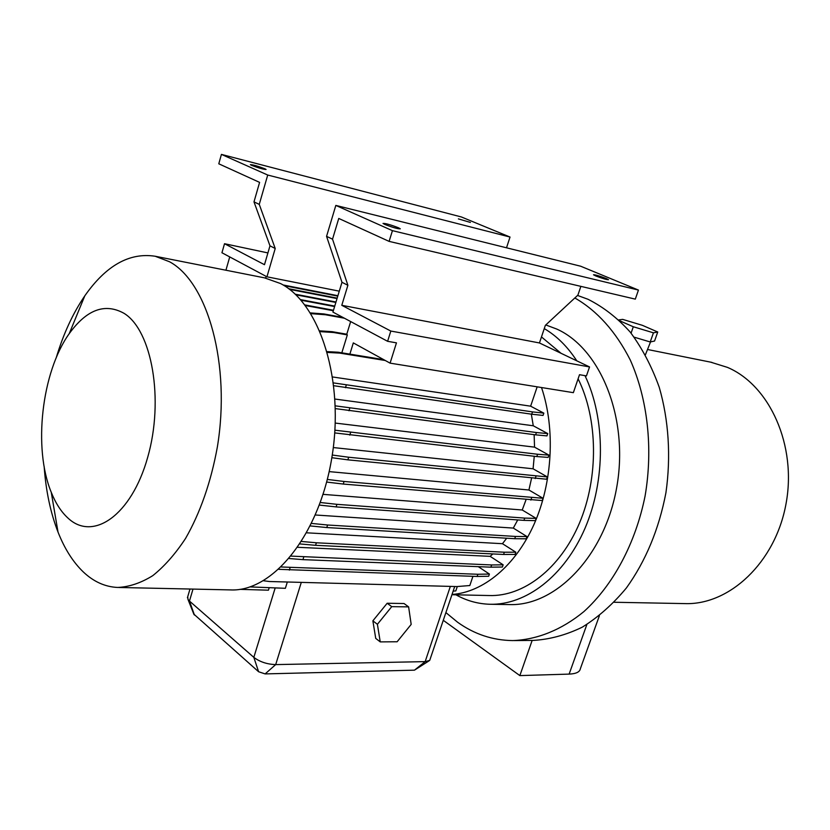 <?xml version="1.0" encoding="UTF-8"?>
<svg xmlns="http://www.w3.org/2000/svg" width="830" height="830" viewBox="0 0 830 830"><rect width="100%" height="100%" fill="white"/><g stroke="black" fill="none" stroke-linecap="round" stroke-linejoin="round"><path stroke-width="1.25" d="M387.174 603.254L372.867 620.83L375.731 638.395L380.233 641.891L397.134 641.766L411.182 624.399L408.619 606.875L404.034 603.524L387.174 603.254L372.867 620.83L375.731 638.395L380.233 641.891L397.134 641.766L411.182 624.399L408.619 606.875L391.739 606.647L377.401 624.295L372.867 620.83L377.401 624.295L380.233 641.891L377.401 624.295L391.739 606.647L387.174 603.254L404.034 603.524L408.619 606.875L391.739 606.647L387.174 603.254M650.544 341.898L645.429 354.732M595.764 275.954L593.502 274.772C595.152 274.678 599.385 275.923 606.211 278.507L608.514 279.7C606.855 279.793 602.611 278.548 595.764 275.954M384.788 224.432L383.014 223.426C385.276 223.239 390.432 224.681 398.493 227.783L400.309 228.81C398.058 229.007 392.881 227.544 384.788 224.432M458.368 218.892L470.403 222.43L458.368 218.892M251.594 165.336L250.37 164.651C252.745 164.641 257.57 166.01 264.843 168.77L266.098 169.465C263.722 169.476 258.887 168.096 251.594 165.336M123.94 313.273C151.921 330.195 164.309 399.738 147.657 457.455C131.41 515.44 92.991 541.72 68.019 518.117C61.254 511.954 55.672 503.343 51.253 492.294C32.993 448.262 41.624 372.11 69.232 333.65C86.652 309.569 104.881 302.774 123.94 313.273M56.139 358.021C63.308 334.044 72.874 313.315 84.805 295.833C106.033 265.496 129.501 252.299 155.2 256.252L169.569 261.772C207.78 282.335 230.989 364.546 217.346 447.059C210.924 482.199 200.31 512.67 185.536 538.473C175.317 553.984 164.402 566.371 152.782 575.647C140.996 582.971 129.293 586.914 117.663 587.453C105.13 586.883 93.717 581.757 83.425 572.067C73.113 562.211 64.647 548.889 58.027 532.103C50.526 512.774 45.899 490.955 44.166 466.636M264.438 277.843L280.55 283.549C320.256 303.676 344.865 381.219 331.71 458.471C318.907 535.827 272.292 592.236 230.284 589.902L118.742 587.474M541.471 336.928L561.059 353.3M578.105 378.833C598.015 418.911 598.772 477.561 579.423 523.201C560.074 568.882 523.44 596.718 489.212 595.535L451.966 594.726M541.523 387.537C555.446 428.726 552.604 482.5 534.095 524.197C515.513 565.894 483.247 592.298 452.049 594.456M544.273 328.607C556.712 335.901 567.554 346.65 576.788 360.822M584.994 375.648C605.433 418.496 605.661 480.321 585.026 528.243C564.369 576.207 525.815 605.298 489.814 604.261C477.852 603.887 466.564 600.744 455.95 594.82M545.787 324.955L556.66 329.012C600.671 348.538 629.088 418.476 616.732 487.272C604.748 556.162 555.519 606.512 509.06 604.572L491.049 604.282M574.837 297.97C597.33 310.918 615.798 331.575 630.24 359.94C647.649 398.857 653.252 448.335 645.076 496.06C635.552 543.411 613.059 585.16 583.864 611.617C561.464 630.001 536.917 639.733 512.722 640.584C492.698 640.324 474.345 634.234 457.662 622.282L445.959 612.644M577.556 295.449L587.982 299.267C603.286 306.944 617.364 317.88 630.198 332.062C642.047 347.988 651.737 366.393 659.248 387.299C668.71 420.001 671.086 456.573 665.919 492.792C658.916 529.281 645.74 561.007 626.38 587.982C612.862 604.24 598.139 617.312 582.224 627.19C565.946 635.085 549.543 639.494 533.026 640.428L514.268 640.573M710.677 362.16L727.443 367.379C769.68 385.224 797.018 445.492 785.989 503.986C775.324 562.574 729.259 605.392 684.605 603.597L614.19 602.258M537.166 386.832L530.629 406.181L332.664 376.976M333.494 382.91L532.507 411.898L543.837 413.133L530.629 406.181M543.837 413.133L543.059 415.425L531.729 414.212L333.836 385.732M531.335 414.16L533.265 425.78L334.978 399.054M335.289 405.849L536.408 432.534L547.748 433.592L533.265 425.78M547.748 433.592L546.97 435.885L535.63 434.847L335.362 408.619M534.136 434.661L534.541 447.142L335.268 423.072M334.926 430.199L537.591 454.249L548.941 455.12L534.541 447.142M548.941 455.12L548.163 457.403L536.803 456.562L334.749 432.918M534.261 456.272L533.078 468.794L547.354 476.939L546.576 479.221L347.863 459.841L331.834 457.704M531.574 478.205L528.918 490.001L543.038 498.28L542.26 500.552L343.247 484.056L326.647 482.064M526.044 499.681L522.236 509.994L323.067 494.358M320.307 502.503L336.928 504.329L524.726 518.096L536.159 518.387L522.236 509.994M536.159 518.387L535.381 520.649L523.948 520.369L336.129 506.902L319.363 505.076M517.733 519.922L513.303 528.088L315.39 514.994M311.551 523.419L327.58 525.006L515.513 536.439L526.967 536.564L513.303 528.088M526.967 536.564L526.199 538.805L514.735 538.701L326.781 527.548L310.316 525.94M506.694 538.224L502.461 543.702L515.835 552.209L515.067 554.43L503.582 554.461L315.587 545.32L300.014 543.941M492.844 553.942L490.136 556.349L503.156 564.825L502.409 567.025L490.893 567.17L302.95 559.638L289.162 558.528M281.277 566.983L477.883 574.267L489.41 574.059L478.277 566.662M489.41 574.059L488.673 576.248L477.136 576.466L278.787 569.328M263.494 580.751L269.418 581.519L456.863 586.571L469.822 585.534L472.934 576.321M453.17 591.136L455.815 590.918L457.289 586.54M333.307 447.557L533.078 468.794M306.695 532.818L502.461 543.702M187.725 596.718L187.985 599.405L189.468 601.055L253.824 657.36C259.842 661.884 267.136 664.301 275.685 664.602L425.168 661.624L429.701 660.41L454.716 586.509M239.901 589.352L268.432 590.192L269.127 587.931M327.425 352.428L339.709 353.103L385.245 360.49M329.168 471.616L528.918 490.001M297.752 547.302L490.136 556.349M532.154 640.438L519.85 675.599L569.131 674.105C576.03 673.815 579.765 672.03 580.346 668.752L599.385 615.736M443.365 620.373L519.85 675.599M250.079 586.914L285.375 588.304L287.325 581.996M429.027 660.867L414.471 670.163L265.123 673.908L258.618 671.75L193.826 614.117M288.674 288.716L337.167 298.136M289.525 289.359L337.032 298.572M310.41 312.91L323.908 313.937L342.935 317.423M310.877 313.657L325.422 314.746L344.45 318.232M323.908 313.937L325.422 314.746M327.196 351.619L338.163 352.221L383.678 359.629M338.163 352.221L339.709 353.103M349.783 408.163L348.974 410.767M536.408 432.534L535.63 434.847M336.928 504.329L336.129 506.902M524.726 518.096L523.948 520.369M290.116 567.658L289.348 570.117M477.883 574.267L477.136 576.466M295.19 294.183L335.984 302.006M295.843 294.795L335.849 302.452M319.83 330.859L332.156 331.678L346.774 334.22M341.825 352.823L347.334 334.895L333.691 332.519L320.162 331.637M332.156 331.678L333.691 332.519M350.665 321.552L346.681 334.532L347.334 334.895M350.602 432.503L349.793 435.107M537.591 454.249L536.803 456.562M327.58 525.006L326.781 527.548M515.513 536.439L514.735 538.701M300.46 299.599L334.749 306.083M300.989 300.201L334.604 306.55M291.164 556.11L491.651 564.95L503.156 564.825M303.728 557.148L302.95 559.638M491.651 564.95L490.893 567.17M327.331 479.439L344.056 481.473L543.038 498.28M344.056 481.473L343.247 484.056M531.636 497.803L530.858 500.096M346.266 385.089L345.467 387.693M532.507 411.898L531.729 414.212M304.849 304.911L333.484 310.254M305.315 305.523L333.328 310.742M283.051 284.96L337.903 295.698M284.171 285.644L337.779 296.123M301.591 541.471L316.365 542.789L504.35 552.22L515.835 552.209M316.365 542.789L315.587 545.32M504.35 552.22L503.582 554.461M332.259 455.037L348.673 457.237L547.354 476.939M348.673 457.237L347.863 459.841M535.983 476.264L535.194 478.568M266.181 276.4L265.693 278.092M225.926 270.227L229.734 256.916M221.423 154.401L267.717 175.037L510.025 237.048L461.376 216.962L221.423 154.401L218.788 163.8L259.593 182.382L253.99 201.877L269.978 245.836L264.48 264.697L224.525 243.719L221.942 252.756L266.938 276.805L339.283 291.164M224.525 243.719L267.914 252.922M510.025 237.048L506.518 247.797M267.717 175.037L259.261 204.377L275.218 248.492L266.938 276.805M253.99 201.877L259.261 204.377M269.978 245.836L275.218 248.492M349.866 354.13L353.321 342.904L390.079 363.146L396.46 342.852L387.61 341.306L332.923 312.08L341.981 282.293L326.564 236.343L335.828 205.415L580.627 266.202L638.446 290.075L392.434 230.657L335.828 205.415M390.079 363.146L573.354 392.663L579.516 374.704L586.447 375.907L589.539 366.933L539.448 342.956L545.351 325.36L577.888 295.138L580.865 286.36M638.446 290.075L635.303 299.132L389.114 241.385L338.754 218.446L332.529 239.175L347.884 285.281L341.784 305.305L390.816 331.056L589.539 366.933M390.816 331.056L387.61 341.306M341.784 305.305L539.448 342.956M389.114 241.385L392.434 230.657M332.529 239.175L326.564 236.343M347.884 285.281L341.981 282.293M634.193 337.177L650.212 341.97L654.559 341.037L657.744 332.01L642.389 325.329L622.687 319.384L618.869 319.892M650.212 341.97L653.438 332.82L657.744 332.01M631.08 333.152L633.311 326.761L653.438 332.82M619.917 320.888L633.311 326.761M194.438 615.03L189.468 601.055L192.996 589.092M258.618 671.75L253.824 657.36L275.155 588.065M265.123 673.908L275.685 664.602L301.3 582.37M414.471 670.163L425.168 661.624L450.337 586.395M586.883 624.471L569.131 674.105M187.424 597.735L189.987 589.03M647.846 349.555L711.943 362.409M155.2 256.252L265.631 278.071M51.253 492.294L58.027 532.103M69.232 333.65L84.805 295.833M193.992 614.532L187.985 599.405"/></g></svg>
